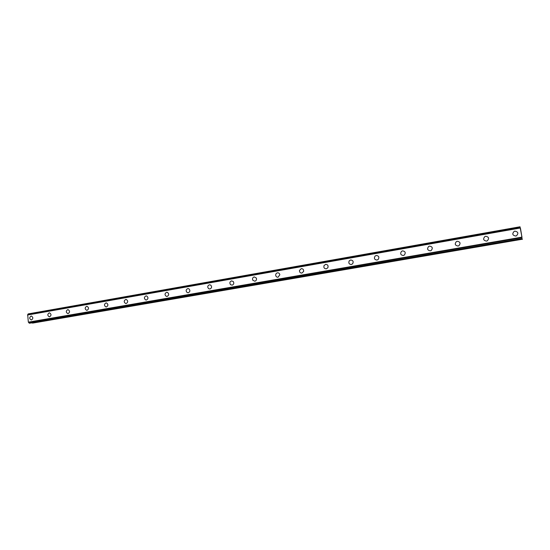 <?xml version="1.0" encoding="UTF-8"?>
<svg xmlns="http://www.w3.org/2000/svg" width="550" height="550" viewBox="0 0 550 550"><rect width="100%" height="100%" fill="white"/><g stroke="black" fill="none" stroke-linecap="round" stroke-linejoin="round"><path stroke-width="0.82" d="M31.508 319.928L31.185 319.942C29.301 318.746 29.26 317.46 31.047 316.085L31.398 316.071C33.254 317.281 33.296 318.567 31.508 319.928L31.185 319.942C29.308 318.746 29.26 317.46 31.054 316.085L31.398 316.071M49.177 312.902L49.555 312.895C51.432 314.132 51.459 315.432 49.638 316.786L49.28 316.8C47.389 315.569 47.355 314.277 49.177 312.902M49.638 316.786L49.28 316.8C47.389 315.569 47.355 314.277 49.17 312.902L49.555 312.895M68.166 313.576L67.767 313.582C65.862 312.324 65.835 311.018 67.684 309.657L68.117 309.643C69.994 310.922 70.008 312.235 68.166 313.576L67.767 313.582C65.862 312.324 65.835 311.018 67.684 309.657L68.117 309.643M87.093 310.296L86.639 310.303C84.734 309.004 84.727 307.684 86.604 306.329L87.086 306.329C88.963 307.649 88.969 308.969 87.093 310.296L86.646 310.303C84.741 309.004 84.727 307.684 86.604 306.329L87.093 306.329M106.446 306.941L105.923 306.941C104.026 305.601 104.032 304.267 105.937 302.94L106.494 302.947C108.357 304.308 108.336 305.635 106.446 306.941L105.923 306.941C104.032 305.601 104.032 304.267 105.937 302.94L106.494 302.947M126.218 303.518L125.62 303.504C123.75 302.108 123.777 300.768 125.703 299.468L126.342 299.489C128.178 300.905 128.136 302.246 126.218 303.518L125.627 303.504C123.75 302.108 123.777 300.768 125.703 299.468L126.342 299.489M146.444 300.011L145.743 299.977C143.914 298.526 143.976 297.172 145.915 295.921L146.664 295.969C148.445 297.44 148.376 298.788 146.444 300.011L145.743 299.977C143.921 298.526 143.976 297.172 145.915 295.921L146.664 295.969M167.131 296.429L166.292 296.354C164.546 294.841 164.642 293.487 166.588 292.291L167.482 292.387C169.18 293.92 169.063 295.268 167.131 296.429L166.292 296.354C164.546 294.841 164.642 293.487 166.588 292.291L167.482 292.38M188.299 292.758L187.268 292.621C185.653 291.026 185.811 289.678 187.736 288.578L188.829 288.75C190.376 290.359 190.204 291.699 188.299 292.758L187.275 292.621C185.659 291.026 185.811 289.678 187.736 288.578L188.829 288.75M209.956 289.011L208.67 288.736C207.268 287.072 207.501 285.752 209.378 284.776L210.732 285.099C212.059 286.777 211.798 288.076 209.956 289.011L208.677 288.736C207.268 287.072 207.508 285.752 209.378 284.776L210.739 285.099M231.536 280.885L233.241 281.49C234.218 283.195 233.846 284.419 232.127 285.168L230.498 284.646C229.426 282.941 229.776 281.689 231.536 280.885M232.127 285.168L230.498 284.646C229.426 282.941 229.769 281.689 231.529 280.885L233.241 281.49M254.829 281.236L252.787 280.225C252.189 278.589 252.663 277.482 254.217 276.904L256.327 278.032C256.822 279.634 256.327 280.706 254.829 281.236L252.787 280.225C252.189 278.589 252.663 277.482 254.217 276.904L256.321 278.032M277.447 272.827C278.761 272.745 279.551 273.391 279.833 274.752L278.08 277.207C276.836 277.296 276.045 276.698 275.715 275.426C275.619 274.058 276.196 273.192 277.447 272.827C276.196 273.192 275.619 274.058 275.715 275.426L275.715 275.426C276.045 276.698 276.836 277.296 278.08 277.207M301.895 273.082C300.231 273.082 299.427 272.202 299.482 270.449L301.249 268.647C302.988 268.668 303.786 269.589 303.634 271.418L301.895 273.082C300.231 273.082 299.427 272.202 299.482 270.449L301.249 268.647C302.988 268.668 303.786 269.589 303.634 271.418M325.641 264.364C327.745 264.522 328.481 265.65 327.848 267.754L326.308 268.847C324.266 268.723 323.51 267.63 324.046 265.567L325.641 264.364L324.046 265.567C323.51 267.63 324.266 268.723 326.308 268.847M350.646 259.978C353.024 260.267 353.698 261.525 352.653 263.766L351.333 264.516C349.002 264.254 348.315 263.017 349.264 260.803L350.646 259.978M351.333 264.516C349.002 264.254 348.308 263.017 349.264 260.803L350.639 259.978C353.024 260.267 353.691 261.525 352.646 263.766M376.991 260.067C374.44 259.703 373.801 258.369 375.086 256.08L376.283 255.475C378.881 255.874 379.493 257.221 378.125 259.524L376.991 260.067C374.44 259.703 373.801 258.369 375.086 256.08L376.283 255.475C378.881 255.874 379.493 257.221 378.125 259.524M403.308 255.509C400.579 255.049 399.987 253.653 401.534 251.322L402.579 250.855C405.35 251.343 405.928 252.752 404.298 255.09L403.308 255.509C400.579 255.049 399.987 253.653 401.534 251.322L402.579 250.855C405.35 251.343 405.928 252.752 404.298 255.09M430.32 250.827C427.426 250.298 426.869 248.854 428.629 246.489L429.564 246.118C432.486 246.675 433.036 248.133 431.2 250.498L430.32 250.827C427.426 250.298 426.869 248.854 428.629 246.489L429.564 246.118C432.486 246.675 433.029 248.133 431.193 250.498M458.04 246.029C455.008 245.438 454.472 243.952 456.418 241.567L457.263 241.258C460.322 241.869 460.845 243.368 458.831 245.754L458.04 246.029C455.008 245.438 454.472 243.952 456.418 241.567L457.263 241.258C460.322 241.869 460.845 243.361 458.831 245.754M486.502 241.093C483.34 240.46 482.817 238.941 484.928 236.528L485.698 236.266C488.895 236.919 489.404 238.452 487.224 240.859L486.502 241.093C483.34 240.46 482.817 238.941 484.928 236.528L485.698 236.266C488.895 236.919 489.404 238.452 487.224 240.859M515.742 236.032C512.449 235.352 511.933 233.798 514.195 231.364L514.91 231.137C518.231 231.832 518.726 233.393 516.409 235.826L515.742 236.032C512.449 235.352 511.933 233.798 514.195 231.364L514.91 231.137C518.231 231.832 518.726 233.393 516.409 235.826M521.379 234.204L521.214 233.241L521.379 234.204M521.434 234.259L521.352 233.743M521.489 234.327L521.207 233.234M521.517 234.458L521.331 233.372M521.111 232.506L520.933 231.426M520.96 231.529L521.214 232.671M521.029 231.825L521.173 232.464L521.029 231.825M521.173 232.458L521.001 231.433M520.527 228.559L521.943 237.586M520.444 228.594L519.991 226.786L28.126 313.919L27.851 314.662M522.053 237.566L519.991 226.786L28.126 313.919M520.08 227.693L27.686 314.689L28.346 322.163L28.614 322.479L521.771 237.634L28.614 322.479M521.771 237.634L28.621 322.479L29.707 323.194L522.067 238.748L29.721 323.187M31.893 322.816L32.973 323.049L522.5 239.202M520.121 228.044L27.5 315.019M521.668 237.181L28.346 322.163M519.998 226.882L28.091 314.002M521.757 237.593L28.573 322.458M521.977 238.562L29.171 323.132M522.005 238.679L29.233 323.214M522.349 238.92L32.01 322.967M522.397 239.099L32.209 323.077"/></g></svg>
